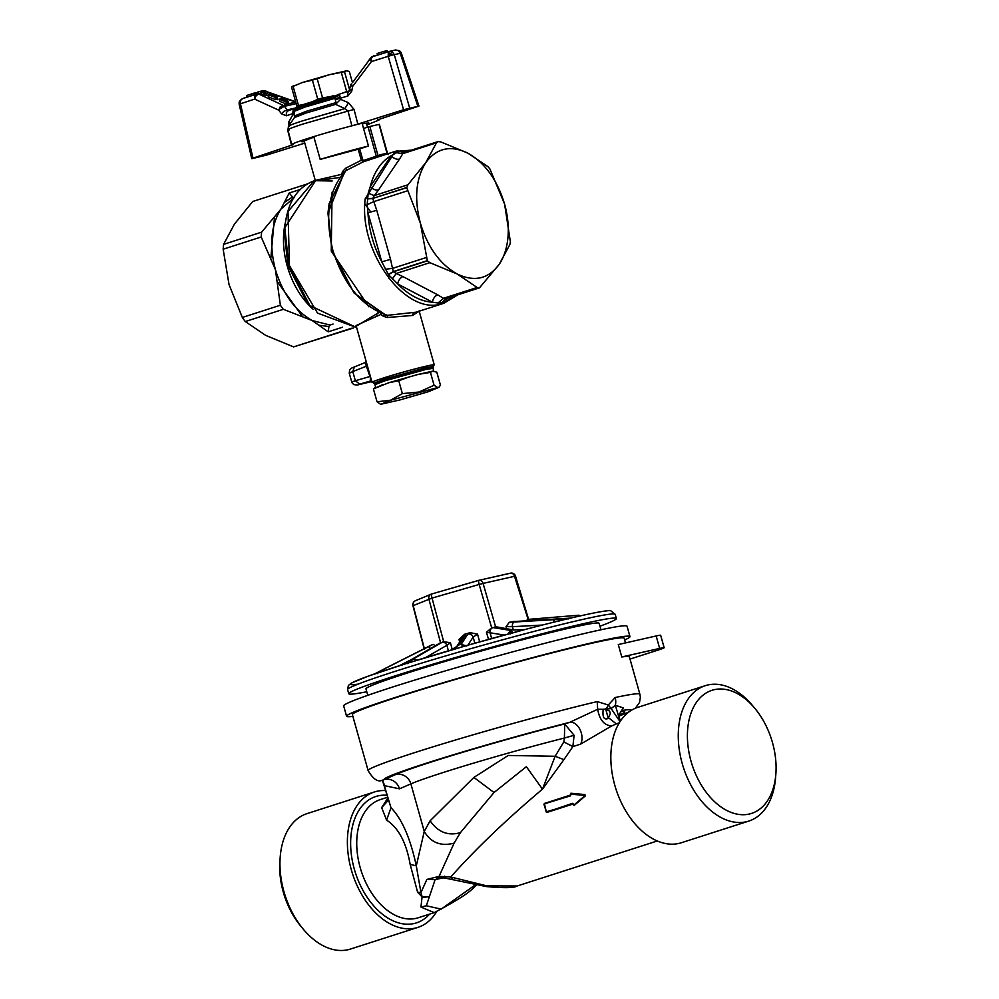 <?xml version="1.0" encoding="UTF-8"?>
<svg xmlns="http://www.w3.org/2000/svg" width="999" height="999" viewBox="0 0 999 999"><rect width="100%" height="100%" fill="white"/><g stroke="black" fill="none" stroke-linecap="round" stroke-linejoin="round"><path stroke-width="1.5" d="M436.526 911.825A71.116 45.854 -107.8 0 1 417.919 927.384L350.487 949.05A71.116 45.854 -107.8 0 1 324.113 946.228A71.116 45.854 -107.8 0 1 303.571 929.52L301.161 926.66A64.648 41.683 -107.8 0 1 279.932 860.576L280.22 856.83A71.116 45.854 -107.8 0 1 306.98 813.636L374.413 791.97A71.116 45.854 -107.8 0 1 385.302 790.571M303.571 929.52A71.116 45.854 -107.8 0 1 280.22 856.83M417.919 927.384A71.116 45.854 -107.8 0 1 391.546 924.562A71.116 45.854 -107.8 0 1 348.201 854.545A71.116 45.854 -107.8 0 1 374.413 791.97M474.862 886.45L474.488 886.762C470.254 892.107 456.83 900.736 434.228 912.636L420.941 907.055L422.015 897.527L428.883 896.702L422.202 897.002L420.954 892.544L426.873 879.42L439.073 876.385L438.923 877.759L435.114 879.669L426.873 879.42M387.525 798.501L381.655 807.617L386.588 820.129C398.439 827.771 406.306 842.519 410.164 864.385L417.619 892.282L422.202 897.002M476.635 885.077L474.862 886.463L474.026 885.763L441.171 909.115L426.323 905.781L420.941 907.055M438.923 877.759L436.925 878.096M417.619 892.282L420.954 892.544L416.296 865.846C410.364 838.223 401.935 818.868 390.984 807.741L382.817 780.594M410.164 864.385L416.296 865.846L424.25 831.43L430.119 820.791L473.876 777.422L508.216 755.469L555.144 756.268L542.482 789.148C505.856 820.079 475.274 849.362 450.761 876.997L439.073 876.385L454.108 843.131C440.921 846.59 430.969 842.694 424.25 831.43L410.889 783.878L399.463 788.823L384.802 785.726L382.48 780.494L390.984 807.741L386.588 820.129M395.504 774.612A121.753 5.307 -15.7 0 1 564.672 723.963L564.423 738.024A108.829 4.745 -15.7 0 0 410.889 783.878A12.925 12.3 -113.4 0 0 395.504 774.612L384.078 779.557A12.925 12.3 -113.4 0 1 399.463 788.823M574.088 735.276L564.423 738.024L563.823 741.882L572.877 746.615L574.088 735.276L564.672 723.963L569.655 722.364A12.925 8.342 -107.8 0 1 579.944 729.445A12.925 8.342 -107.8 0 1 580.569 744.143L611.725 725.923C604.195 725.411 599.512 719.854 597.677 709.253L569.655 722.364A128.222 5.594 -15.7 0 0 444.967 757.354A128.222 5.594 -15.7 0 0 384.078 779.557L381.868 780.419C377.585 782.167 373.002 778.883 368.119 770.579A141.146 6.156 -15.7 0 1 449.388 741.845A141.146 6.156 -15.7 0 1 597.215 701.585L597.677 709.253L603.209 709.265C602.285 717.195 603.983 720.229 608.316 718.393L608.478 717.694L616.333 723.9L619.305 722.801M368.119 770.579L352.385 714.622A141.146 6.156 -15.7 0 1 472.939 674.375A141.146 6.156 -15.7 0 1 621.066 637.812A141.146 6.156 -15.7 0 1 624.163 638.224L625.474 642.919M630.019 659.09L657.792 650.162A19.181 0.837 -15.7 0 0 664.16 647.714A19.181 0.837 -15.7 0 0 659.652 648.413L621.778 656.98A141.146 6.156 -15.7 0 1 626.311 656.468A141.146 6.156 -15.7 0 1 629.395 656.88L639.884 694.193A141.146 6.156 -15.7 0 0 636.8 693.768A141.146 6.156 -15.7 0 0 615.159 697.527L608.291 704.994L597.215 701.585M621.778 656.98L618.281 644.542L656.156 635.976A19.181 0.837 -15.7 0 1 660.664 635.277L664.16 647.714M352.884 716.37A147.19 6.419 -15.7 0 1 349.8 716.683A147.19 6.419 -15.7 0 1 346.578 716.246L343.668 705.893A147.19 6.419 -15.7 0 1 469.368 663.923A147.19 6.419 -15.7 0 1 623.838 625.799A147.19 6.419 -15.7 0 1 627.06 626.236L629.969 636.588A147.19 6.419 -15.7 0 1 624.65 639.972M346.578 716.246A147.19 6.419 -15.7 0 1 472.277 674.275A147.19 6.419 -15.7 0 1 626.748 636.163A147.19 6.419 -15.7 0 1 629.969 636.588M454.108 843.131L460.427 832.617C448.126 836.163 438.024 832.229 430.119 820.791M563.823 741.882L555.144 756.268L563.923 759.627L542.482 789.148L526.361 766.708L494.03 792.519L460.427 832.617L494.03 792.519L473.876 777.422M381.655 807.617L388.099 800.536M619.218 714.547L623.364 707.904L615.322 705.269A12.925 10.652 -102.1 0 0 615.159 697.527M623.364 707.904L621.49 710.676M620.042 721.64L611.163 708.591L605.993 709.09A12.925 6.106 135.3 0 0 608.291 704.994L611.163 708.591L615.322 705.269L620.192 721.415M606.443 709.49L609.627 711.151L610.339 713.661L608.478 717.694M609.627 711.151L610.339 713.661M573.851 805.094L584.989 795.654L573.851 805.094L573.051 804.083L574.275 805.356L585.302 795.941L584.914 794.567L570.879 793.243L570.429 794.155L584.677 795.366L570.641 793.681L570.317 795.504L544.293 803.858L546.191 811.812L573.089 804.083L572.34 803.396A0.862 0.662 77.3 0 1 573.201 804.033M570.879 793.243L570.404 795.092L544.38 803.458L543.98 804.432L546.615 812.112L572.34 803.396M544.38 803.458L546.303 811.762L543.98 804.432M570.429 795.042L570.242 795.941L544.293 803.858M570.641 793.681L570.641 794.904A0.862 0.662 77.3 0 1 570.242 795.941M605.993 709.09L603.209 709.265M452.422 879.245L450.761 876.997L486.838 885.876L517.232 885.976C514.435 887.974 504.12 888.173 486.288 886.563L444.318 877.934L438.973 877.809M444.318 877.509L444.73 876.173M621.578 710.639A12.925 8.342 -107.8 0 1 621.927 710.539A128.222 5.594 -15.7 0 1 628.134 709.752A128.222 5.594 -15.7 0 1 619.08 716.008M546.066 811.85L546.903 812.437L572.939 804.07L573.314 804.832M572.976 804.108L574.275 805.356M611.725 725.923L616.333 723.9M580.569 744.143L572.877 746.615L563.923 759.627M775.848 774.15L775.561 777.884A71.116 45.854 -107.8 0 1 748.8 821.078L681.368 842.744A71.116 45.854 -107.8 0 1 654.994 839.922A71.116 45.854 -107.8 0 1 611.65 769.904A71.116 45.854 -107.8 0 1 637.861 707.329L705.294 685.676A71.116 45.854 -107.8 0 1 731.668 688.486A71.116 45.854 -107.8 0 1 752.197 705.194L754.62 708.066A64.648 41.683 -107.8 0 1 775.848 774.15A64.648 41.683 -107.8 0 1 727.547 810.851A64.648 41.683 -107.8 0 1 687.599 730.144A64.648 41.683 -107.8 0 1 735.951 692.881A64.648 41.683 -107.8 0 1 754.62 708.066M748.8 821.078A71.116 45.854 -107.8 0 1 722.427 818.256A71.116 45.854 -107.8 0 1 679.083 748.251A71.116 45.854 -107.8 0 1 705.294 685.676M440.946 642.544L440.372 642.894A4.308 3.259 -120.1 0 0 439.885 643.106L443.681 641.695L450.424 642.732L446.903 645.279A4.308 3.259 -120.1 0 0 442.095 642.332L413.374 658.953L407.704 663.623M514.572 621.478L509.365 622.29L506.018 626.598L512.387 626.698L513.236 629.595M461.526 639.148L458.978 639.497L464.535 634.278L470.104 632.667L477.522 634.128L473.139 637.062A4.308 4.196 -147 0 0 467.769 634.178L461.063 644.517L464.048 646.303M497.764 627.085L491.67 627.797L486.463 632.292L490.034 632.779L491.695 638.523M417.07 660.202L413.374 658.953M412.662 661.638L409.927 661.55M440.372 642.894L411.65 659.515A4.308 3.259 -120.1 0 0 411.163 659.727A4.308 3.259 -120.1 0 0 411.151 659.74L399.101 665.809M411.65 659.515L403.221 663.723M399.3 665.746L403.521 663.611L402.322 664.959M385.052 670.366L383.329 669.417L374.75 673.85M377.61 673.613L375.761 673.326M430.432 648.576A4.308 1.461 -116.8 0 0 428.096 646.852L383.329 669.417M382.58 669.73A4.308 1.461 -116.8 0 0 382.555 669.755L427.347 647.165A4.308 1.461 -116.8 0 0 427.322 647.177A4.308 1.461 -116.8 0 0 427.285 647.202M435.377 645.716L433.141 644.367L431.143 645.204M528.771 620.754A4.308 0.787 85.3 0 1 529.233 619.305L578.995 615.197A4.308 0.787 85.3 0 0 578.571 616.246M440.547 642.694L428.896 599.1A4.308 4.046 -112.6 0 1 431.181 594.155L415.484 600.699A4.308 4.046 67.4 0 0 413.199 605.644L432.043 598.089A4.308 0.762 -106.1 0 1 431.643 593.993A4.308 0.762 -106.1 0 1 431.68 593.993L478.746 580.369A4.308 0.762 -106.1 0 1 478.808 580.344A4.308 3.284 77.3 0 1 479.021 580.282A4.308 3.284 77.3 0 1 483.091 583.416L514.51 576.298L528.121 619.405L525.699 620.928M509.365 622.29L555.432 619.592A4.308 2.76 86.9 0 0 553.346 622.265M514.572 621.815A4.308 2.76 86.9 0 0 512.387 626.698L542.232 625.062M557.504 619.218L570.991 617.994M568.119 619.005L566.795 618.369L571.116 617.969M516.658 621.44A4.308 2.76 86.9 0 0 516.358 621.44A4.308 2.76 86.9 0 0 516.058 621.478L556.93 619.243M555.432 619.592L561.251 619.617L559.165 621.041M494.892 626.922L495.242 626.997A4.308 4.008 99.2 0 1 496.803 626.922L513.598 629.982L524.388 629.695M515.172 629.907L520.229 629.82M492.607 627.522L511.451 630.556A4.308 4.008 99.2 0 0 508.391 633.965M493.081 627.572A4.308 4.008 99.2 0 0 490.034 632.779L504.22 635.089M509.353 633.703L510.551 633.841M511.451 630.556L512.225 631.93L509.665 633.616M464.535 634.278L465.534 634.827L458.816 645.167A4.308 4.196 -147 0 0 456.843 646.428M465.534 634.827A4.308 4.196 -147 0 0 463.211 636.538A4.308 4.196 -147 0 0 463.211 636.55L456.755 646.49M465.122 645.429L461.063 644.517M466.82 645.953L462.812 645.629M458.816 645.167L451.061 650.049M599.962 626.198A138.998 6.069 164.3 0 0 616.371 618.493A138.998 6.069 164.3 0 0 529.32 637.1A138.998 6.069 164.3 0 0 348.751 693.718A138.998 6.069 164.3 0 0 366.77 691.745M600.961 629.77L599.15 623.339A121.116 5.282 164.3 0 0 523.301 639.547A121.116 5.282 164.3 0 0 365.971 688.885L367.782 695.316M368.381 60.877L371.728 56.718L375.761 55.694M286.426 102.173L287.824 102.348L286.463 101.299L287.15 100.337L282.58 99.313L284.49 98.876L284.128 98.364L279.245 99.163L286.426 102.173L286.451 103.834L288.174 103.596M312.387 80.12L317.782 99.313A30.994 1.349 -15.7 0 1 322.577 97.927L317.183 78.734A30.994 1.349 -15.7 0 0 312.387 80.12L302.535 82.455L293.107 86.314L298.501 105.507L303.796 104.458M317.782 99.313L312.275 101.773M297.839 106.568L296.903 106.181A30.994 1.349 -15.7 0 1 298.501 105.507M296.903 106.181L291.508 86.988A30.994 1.349 -15.7 0 1 293.107 86.314M293.531 85.752L291.508 86.988M352.31 82.143L349.3 71.466L346.678 70.792L344.48 71.641L349.687 90.172M330.095 96.628L322.577 97.927M293.706 86.126L302.535 82.455L329.021 74.788L341.283 72.365L346.678 91.558L342.22 93.232M346.678 70.792L329.021 74.788L317.183 78.734M346.678 91.558A30.994 1.349 -15.7 0 1 349.263 90.971M341.283 72.365A30.994 1.349 -15.7 0 1 344.48 71.641M377.797 55.057L377.535 53.422L383.916 51.361L384.19 53.047M386.875 50.999L387.962 52.435L386.875 50.999M383.916 51.361L387.212 50.862M261.263 91.433L263.449 90.946L265.834 92.482L260.627 91.309M265.534 92.52L265.372 91.608L265.834 92.482M258.366 91.883L258.541 91.733A6.469 4.933 77.3 0 1 260.914 91.958L266.246 93.469L266.571 95.467L261.238 93.956L260.914 91.958L262.138 91.683M246.728 95.479L255.145 92.832L256.755 92.782L257.492 94.356L256.755 92.782M269.468 94.318L269.193 92.557L266.246 93.469M269.193 92.557L265.534 90.921A6.469 4.933 77.3 0 0 263.162 90.697L263.162 90.697M258.229 91.821L258.479 93.531M287.912 102.235L287.15 100.337M285.389 100.974L284.128 98.364M276.673 97.502L275.487 96.903L276.161 95.941L272.115 95.667L271.591 94.917L273.152 93.968L268.269 94.768L276.848 97.952M277.198 99.201L275.474 99.438L275.449 97.777M276.935 97.84L276.161 95.941M274.413 96.578L273.152 93.968M259.453 93.406L261.238 93.956M268.256 95.092L266.571 95.467M288.037 102.173L288.674 104.083L286.463 104.058L279.72 101.361L279.233 99.113M277.048 97.765L277.672 99.65L275.474 99.438M268.706 95.08L268.743 96.965L275.474 99.663M297.165 107.692L296.94 106.968L334.016 95.567C296.378 106.131 303.708 104.658 296.628 107.08L293.956 109.728L294.58 117.37L288.536 126.199L287.899 129.833L291.77 144.593L293.269 144.718M294.992 108.791L305.482 104.47L339.51 95.042L338.823 94.306L339.51 95.042L338.823 94.306L335.776 95.679L334.977 98.302L335.989 102.622L337.787 102.135L335.602 104.358L336.813 102.885M377.56 119.868L418.943 106.069L403.584 109.753L388.199 56.319L371.403 61.601L371.341 58.242L372.802 56.631L371.166 57.443L352.397 82.73M351.423 85.951L350.811 84.878L352.622 86.438L371.403 61.601L370.092 59.116L371.178 57.892M350.674 85.352L351.673 84.715M294.293 109.128L293.182 110.315L292.62 113.686L286.288 115.784L281.456 113.761L278.758 110.177L254.608 99.113L256.131 95.692L258.679 94.031L257.667 93.806L242.52 98.614L240.572 100.437L240.447 103.796L239.211 104.258L239.335 101.773L240.846 99.888M239.173 104.246L251.736 158.641L252.984 158.129L240.447 103.796L254.608 99.113L254.745 95.754L256.681 93.931L242.52 98.614M280.257 106.756L281.031 107.293L278.758 110.177L280.257 106.756L286.838 104.183M279.745 108.978L284.453 106.319L283.691 105.582L258.679 94.031L260.439 93.631M388.311 52.51L392.02 55.157L388.199 56.319L388.311 52.51L390.072 51.249M389.598 51.361L392.357 51.873L388.124 56.019M349.8 90.11L350.786 89.46L349.8 90.11L351.735 91.184L352.622 86.438L351.311 83.928M292.432 113.112L293.918 111.488L305.157 106.993L334.977 98.302L340.309 97.74L340.622 99.363L337.787 102.135M335.239 99.713L347.877 95.991L347.802 92.707L349.275 91.034M293.182 110.315L305.157 105.482L339.685 95.367L340.309 97.74M354.046 109.453L348.014 111.064L351.885 125.812A45.255 1.973 164.3 0 0 313.786 136.613L320.192 159.403L360.939 148.451L368.481 146.029L362.063 123.227A45.255 1.973 164.3 0 0 351.885 125.812L357.842 124.113L354.046 109.453L348.564 102.747L344.855 108.629L335.901 104.495M294.942 115.896L292.62 113.686L294.268 112.875M281.456 113.761L284.066 111.226L287.15 109.902L284.453 106.319L296.204 103.659M286.288 115.784L286.413 112.425L288.361 110.602L287.15 109.902L294.93 108.142M288.149 110.652L294.63 108.529L288.149 110.652M401.286 53.072L400.224 53.309L417.832 106.231L418.943 106.069L401.323 53.072L399.55 50.699L395.542 50.012L399.925 51.124M392.02 55.157L394.28 54.645L392.357 51.873M348.564 102.747L340.622 99.363M289.298 129.92C285.402 130.245 289.922 128.297 302.847 124.076L348.014 111.064L344.855 108.629L302.947 120.742C291.483 124.438 286.975 126.336 289.435 126.436M351.735 91.184L347.877 95.991M292.882 114.698L288.761 121.965L288.112 130.632M288.761 121.965L289.997 124.076M366.833 124.925L378.908 120.105L377.41 119.98M368.481 146.029A45.255 1.973 164.3 0 0 320.192 159.403M357.842 124.113L403.584 109.753M313.786 136.613L306.805 138.799C294.43 142.782 289.86 144.755 293.082 144.705L252.984 158.129M251.736 158.629L252.847 158.466L251.736 158.629M304.782 143.119L267.095 154.945L252.847 158.466M366.608 124.138L368.793 122.939L362.25 123.864M313.936 137.138L301.885 141.746L304.37 141.633M280.382 305.232L275.412 269.63L261.201 236.988L223.152 249.213L229.033 284.528L242.332 317.457L280.382 305.232A75.637 48.776 72.2 0 0 283.329 309.315L245.279 321.541L265.722 335.402L293.606 346.89L353.346 328.022M467.869 153.134L440.671 141.87L438.074 141.608L436.451 142.832L425.774 162.637C436.575 148.039 450.624 144.867 467.869 153.134C484.99 162.899 497.227 179.857 504.57 204.008A66.808 43.082 -107.8 0 1 499.15 264.41L509.852 244.593L510.389 241.858L504.582 204.033M406.755 187.487L372.814 198.389L406.743 187.712L407.942 184.778L425.761 162.65C415.859 178.534 414.048 198.676 420.342 223.064C427.684 247.215 439.922 264.173 457.043 273.938C474.288 282.205 488.336 279.033 499.15 264.41L479.433 287.874L445.741 298.689M307.08 184.028L252.735 201.486L234.44 224.126L223.589 244.368L223.152 249.213M223.589 244.368L261.638 232.143A75.637 48.776 72.2 0 0 261.201 236.988M261.638 232.143L280.831 209.216L289.211 193.007L292.532 197.003L294.181 197.615L280.831 209.216C270.979 225.137 269.168 245.267 275.412 269.63C282.792 293.731 295.017 310.689 312.113 320.504L283.329 309.315M242.332 317.457A75.637 48.776 72.2 0 0 245.279 321.541M328.221 331.818L312.113 320.504L329.995 325.037L328.933 326.523L328.221 331.818L342.47 327.235M329.995 325.037L333.092 324.051M504.57 204.008L489.885 168.906L487.949 166.671L467.894 153.147M420.342 223.064L427.385 260.864L429.845 262.687L457.018 273.926L477.11 287.487L479.208 287.937L446.291 298.089M406.743 187.712L420.329 223.039M289.211 193.007L300.112 189.51M293.606 346.89L352.098 328.097M363.524 128.421L369.817 126.486L377.997 155.607L363.636 160.439L363.261 161.838L361.301 160.252L362.774 159.84L359.665 148.764M367.095 198.639L372.814 198.389L374.275 195.592L368.181 193.169L367.145 204.695L373.726 201.648L407.405 190.834M403.721 152.622L399.375 151.136L391.283 155.619A77.585 50.025 72.2 0 0 370.329 186.438L391.283 155.619A6.469 4.408 34.2 0 0 399.538 159.028L378.596 189.86A6.469 4.408 34.2 0 1 370.329 186.438L368.181 193.169M403.971 152.547L402.784 153.646L436.451 142.832M450.312 297.227A6.469 4.408 -145.8 0 0 450.836 298.052L446.078 301.174L445.966 298.626M442.17 302.709L445.267 298.838A76.074 49.051 72.2 0 1 445.104 298.876L443.444 298.301L438.049 302.997L441.995 302.759L446.078 301.174M426.161 257.58L392.495 268.394L393.306 271.566A76.074 49.051 72.2 0 0 393.444 271.765L388.474 274.663L397.752 283.978A77.585 50.025 72.2 0 0 432.48 302.197L397.752 283.978A6.469 4.133 -62.3 0 1 402.984 276.623L437.712 294.842A6.469 4.133 -62.3 0 0 432.48 302.197L438.049 302.997M427.385 260.864L393.444 271.765L396.178 273.501L429.845 262.687M367.145 204.695L367.969 212.762A77.585 50.025 72.2 0 0 381.768 261.813L367.969 212.762L376.76 210.327L390.547 259.378L381.768 261.813L388.474 274.663M367.083 198.876L372.802 198.626L376.76 210.327M369.817 126.486L379.046 124.388L387.187 153.908L388.449 154.47M387.237 153.521A81.031 52.248 72.2 0 0 377.997 155.607L379.358 156.531L363.261 161.838L345.579 170.792L329.158 203.509L328.059 212.113L332.155 250.662L354.033 292.969L331.968 250.836L327.972 213.249L344.38 172.203L342.794 171.291L341.421 174.4L315.284 180.457L304.071 140.559M385.589 315.01L387.487 315.322C362.312 306.993 344.106 285.339 332.867 250.387C324.288 214.835 328.871 188.037 346.641 169.992L345.666 168.219L342.794 171.291M358.179 149.151L361.301 160.252L345.666 168.219M395.766 152.585L402.784 153.646L399.538 159.028M404.133 152.51L399.55 151.099L403.796 150.762L404.495 152.372M408.091 151.211L403.796 150.762M392.307 278.996L396.178 273.501L402.984 276.623M390.547 259.378L392.495 268.394L385.302 269.28M351.71 382.03L355.357 380.731L352.772 371.566L349.25 373.289L351.998 382.767L353.733 384.603L357.267 385.04L371.803 381.531L359.64 384.128L370.342 381.044L371.915 381.443M339.585 177.51L315.309 180.881M359.64 384.128L355.357 380.731L369.942 376.511L365.147 362.575L351.511 368.119L349.638 369.98L349.25 373.264M385.701 315.047L354.033 292.969L384.39 314.535L383.566 316.371L387.612 317.482L412.462 315.472L419.218 311.313L434.265 364.847A32.33 1.411 164.3 0 0 426.673 366.046A32.33 1.411 164.3 0 0 382.779 378.209A32.33 1.411 164.3 0 0 372.028 382.342A32.33 1.411 164.3 0 0 372.078 382.392L375.399 383.204M387.612 317.482L387.487 315.322L416.108 312.175M380.382 312.437L380.781 314.46L383.566 316.371M381.493 312.675L380.781 314.46L356.081 325.574L372.028 382.342M356.243 326.173L378.883 312.562M370.379 376.323L370.342 381.044M431.843 367.332L434.253 364.922A32.33 1.411 164.3 0 0 434.265 364.847M433.366 366.508L426.086 367.595L383.941 379.27L373.676 383.291M432.517 371.178L436.788 372.152L440.409 385.015L439.235 387.125L437.962 387.724L434.066 385.252L430.444 372.377L432.517 371.178L418.244 374.4L430.444 372.377M418.244 374.4L388.936 382.692L398.751 380.756L410.327 376.498M388.936 382.692L373.401 388.898L382.592 384.727M434.066 385.252L418.943 392.033L402.372 393.618L398.751 380.756M402.372 393.618L390.422 400.287L377.023 401.76L373.401 388.898M377.023 401.76L380.457 404.208M437.962 387.724L428.459 391.683L399.937 399.937L380.919 404.245L390.422 400.287L439.235 387.125M429.595 914.122A66.371 42.795 -107.8 0 1 391.845 920.241A66.371 42.795 -107.8 0 1 350.711 846.89A66.371 42.795 -107.8 0 1 386.601 795.216M434.228 912.636L418.281 917.756A62.063 40.022 -107.8 0 1 395.267 915.296A62.063 40.022 -107.8 0 1 357.442 854.195A62.063 40.022 -107.8 0 1 380.319 799.587L387.212 797.364M426.323 905.781L435.114 879.669L443.356 877.796M620.479 711.65A121.753 5.307 -15.7 0 1 619.53 715.022M476.036 884.964L474.1 886.475M659.652 648.413L656.156 635.976M585.302 795.941L584.914 794.567M605.594 708.703L608.316 718.393M486.001 886.088L486.838 885.876M450.424 642.732L452.185 649.35M425.586 657.604L446.903 645.279L448.389 650.836M479.245 580.244L510.239 573.239A4.308 3.284 -102.7 0 1 510.452 573.176A4.308 3.284 -102.7 0 1 514.51 576.298L515.297 576.273M443.681 641.695L432.043 598.089L479.17 584.452A4.308 0.762 -106.1 0 1 478.771 580.357L431.643 593.993A4.308 4.308 0 0 0 431.181 594.155A4.308 4.046 -112.6 0 1 431.618 594.005M413.986 605.619L413.199 605.644L424.55 649.362M506.018 626.598L506.593 628.508M491.67 627.797L479.17 584.452L483.091 583.416L495.591 626.76M474.85 643.231L473.139 637.062L467.844 645.217M477.522 634.128L479.67 641.87M486.463 632.292L488.523 639.397M458.978 639.497L459.677 641.995M442.782 641.957L442.095 642.332M431.281 645.129L382.555 669.755M433.141 644.367L428.096 646.852M578.995 615.197L529.233 619.305M513.074 621.453L516.058 621.478M495.242 626.997L513.598 629.982M470.104 632.667L467.769 634.178M561.251 619.617L564.135 619.63M512.225 631.93L511.763 633.491M454.495 648.039L451.635 649.887M525.536 629.395A134.69 5.869 164.3 0 0 389.31 668.968A134.69 5.869 164.3 0 0 357.992 684.14M347.59 689.572L348.364 685.501L351.398 683.066L367.782 676.311L404.67 664.048L468.968 644.892L525.611 629.37C598.788 610.277 610.564 610.077 610.913 610.876L615.209 614.348A138.998 6.069 164.3 0 0 528.159 632.954A138.998 6.069 164.3 0 0 347.59 689.572L348.751 693.718M373.688 55.657L373.876 56.281M385.614 50.924L386.313 52.385M265.534 90.921L264.31 91.196L264.523 92.457M263.761 92.832L263.449 90.946M247.065 95.33L247.34 97.04M255.145 92.832L255.806 94.218M253.446 93.282L253.721 94.98M254.77 95.704L256.681 93.931M263.873 93.144L264.198 95.142M279.695 99.475L279.72 101.361M288.574 103.784L295.779 102.16M389.335 51.436L372.802 56.631M370.092 59.078L371.166 57.443M370.517 60.39L370.429 58.766L371.341 58.242M255.07 97.49L256.131 95.692M283.691 105.582L281.431 107.605M269.293 92.807L272.015 93.769M273.714 94.368L295.766 102.11M338.961 94.268L349.001 91.109M295.017 115.784L306.318 111.289L335.989 102.622M294.63 117.52L306.268 112.949L335.602 104.358M239.061 103.234L239.398 101.411L240.372 103.496M398.301 50.524L400.224 53.309L394.28 54.645L409.665 108.079M287.824 130.732L291.571 145.404M274.525 216.933L270.791 258.479M292.532 197.003L284.415 202.372M277.31 281.643L302.547 316.633M318.956 325.249L328.933 326.523M285.339 222.715A66.808 43.082 72.2 0 0 287.188 265.846A66.808 43.082 72.2 0 0 313.124 309.24M284.802 227.685L288.736 264.785L309.802 305.507L356.643 327.585L317.532 313.099L289.46 265.634L288.012 211.551L313.998 180.881L315.484 180.856L284.802 227.66L284.403 232.717L287.899 265.572L306.556 301.648L312.312 308.366M407.942 184.778L374.275 195.592L378.596 189.86M451.698 296.778L450.836 298.052A77.585 50.025 72.2 0 0 453.958 296.054M441.995 302.759L445.104 298.876L479.045 287.974M477.11 287.487L443.444 298.301L437.712 294.842M388.324 274.463L393.306 271.566L427.247 260.664M368.057 126.973L376.323 156.368A1.299 0.837 72.2 0 1 375.949 157.755M363.636 160.439L362.774 159.84M376.398 314.81L378.284 312.287M388.786 278.271L388.936 274.288M370.816 212.05L364.872 203.821M332.192 180.994L316.146 180.719M403.808 152.597L437.699 141.696M332.08 192.208L331.256 251.099L368.893 306.805M367.432 365.821L352.772 371.566L354.445 366.77M397.939 150.649L395.104 151.423L365.184 198.838C358.554 251.199 404.607 315.047 441.046 304.033L443.881 303.259L457.867 294.792M411.401 150.15L395.104 151.423L379.358 156.531M413.449 312.899L412.462 315.472M428.109 367.757L387.2 378.534L378.808 381.618M385.414 379.37L424.637 368.506M384.952 380.806L425.924 369.443L433.017 368.331C434.49 366.783 431.718 366.833 424.7 368.494L385.364 379.383L374.937 383.878L374.925 384.665L384.952 380.806M620.317 714.435L619.105 715.384M383.042 780.706L381.88 780.419M619.08 716.071L628.646 712.187M635.302 708.291L639.51 702.459L640.371 697.252L639.884 694.193M620.654 720.716L619.405 718.269L619.255 714.385L621.465 710.664M657.28 840.983L517.232 885.976M415.484 600.699A4.308 4.308 0 0 0 412.974 605.769L424.138 648.788M515.534 576.148A4.308 4.308 0 0 0 510.452 573.176L479.021 580.282A4.308 4.308 0 0 0 478.771 580.357M439.885 643.106L411.163 659.727M427.322 647.177L431.206 645.167M528.608 619.368L515.521 576.136M514.647 621.528L566.97 618.331M464.635 645.441L465.834 645.704M456.506 646.877L453.234 648.613M521.103 629.682L524.812 629.582M615.209 614.348L616.371 618.493M377.347 55.295L377.172 53.559M258.516 91.746L263.137 90.697M258.004 93.719L257.954 91.945M246.878 97.215L246.703 95.467M256.481 93.993L258.704 93.469M284.665 98.689L285.639 100.712M287.675 100.662L288.649 102.685M269.206 92.57L269.867 94.218M276.698 96.266L277.672 98.289M268.256 94.718L268.294 96.603M273.689 94.293L274.65 96.316M350.849 84.403L349.138 91.071L338.599 94.368M389.835 51.299L395.779 49.95M389.46 51.399L372.664 56.668M239.398 101.411L242.307 98.676M269.081 92.432L295.667 101.773M400.986 52.298L401.323 53.072M378.708 119.43L378.908 120.105M388.511 154.495L387.587 153.634L379.358 124.351M366.308 123.064L367.457 127.16M313.998 180.881C296.99 187.3 287.262 202.897 284.802 227.66M416.046 312.2L443.881 303.259M366.196 361.276L365.135 362.562M419.28 310.577L419.218 311.313M427.297 367.819L379.533 381.256M421.079 370.179L420.079 369.293M386.064 380.02L386.463 378.733M375.686 387.387L374.925 384.665M433.791 371.128L433.017 368.331M374.425 388.124L375.774 387.337"/></g></svg>
